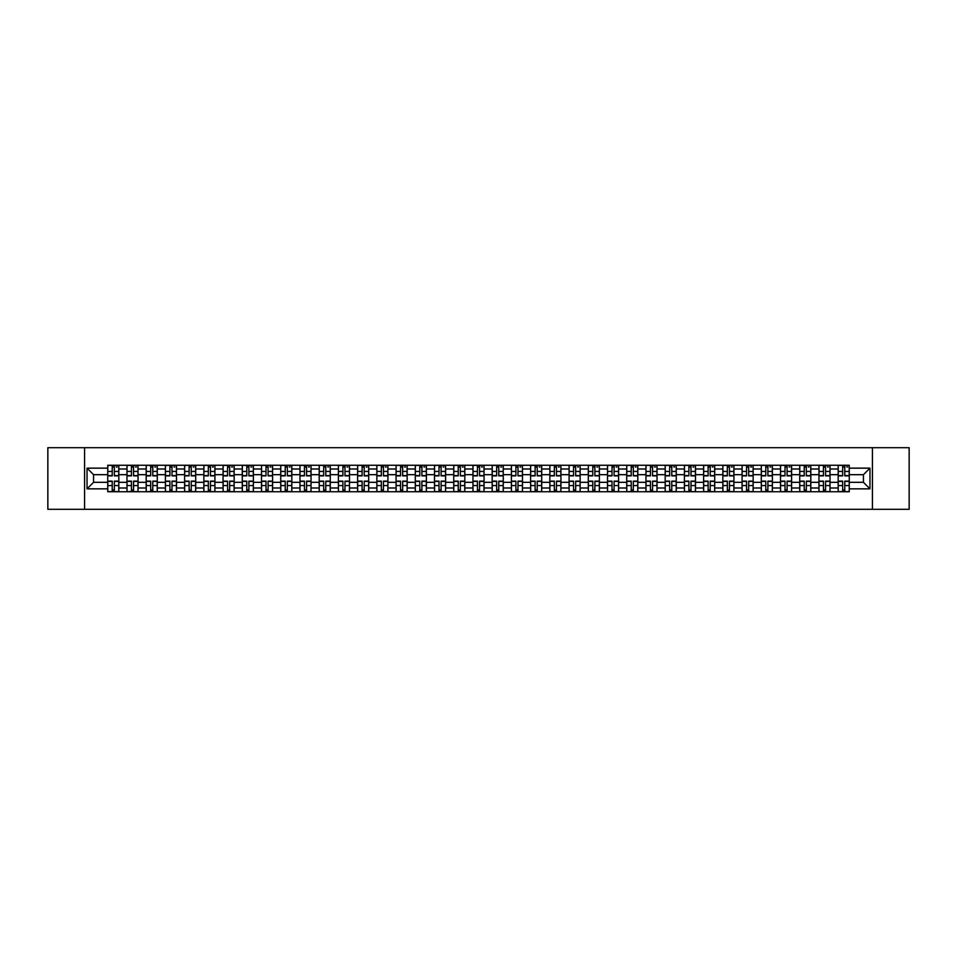<?xml version="1.0" encoding="UTF-8"?>
<svg xmlns="http://www.w3.org/2000/svg" width="957" height="957" viewBox="0 0 957 957"><rect width="100%" height="100%" fill="white"/><g stroke="black" fill="none" stroke-linecap="round" stroke-linejoin="round"><path stroke-width="1.44" d="M872.425 509.303L909.15 509.303L909.15 447.697L47.85 447.697L47.85 509.303L872.425 509.303L872.425 447.697M126.958 491.742L126.958 469.014L118.824 469.014L118.824 491.742M118.824 469.014L118.824 465.258M126.958 469.014L126.958 465.258M138.047 465.258L138.047 491.742M146.182 491.742L146.182 465.258M157.271 465.258L157.271 491.742M165.405 491.742L165.405 465.258M176.495 465.258L176.495 491.742M184.617 491.742L184.617 465.258M195.718 465.258L195.718 491.742M203.841 491.742L203.841 465.258M214.93 465.258L214.93 491.742M223.065 491.742L223.065 465.258M234.154 465.258L234.154 491.742M242.288 491.742L242.288 465.258M253.378 465.258L253.378 491.742M261.512 491.742L261.512 465.258M272.601 465.258L272.601 491.742M280.736 491.742L280.736 465.258M291.825 465.258L291.825 491.742M299.96 491.742L299.96 465.258M311.049 465.258L311.049 491.742M319.183 491.742L319.183 465.258M330.273 465.258L330.273 491.742M338.395 491.742L338.395 465.258M349.484 465.258L349.484 491.742M357.619 491.742L357.619 465.258M368.708 465.258L368.708 491.742M376.843 491.742L376.843 465.258M387.932 465.258L387.932 491.742M396.066 491.742L396.066 465.258M407.156 465.258L407.156 491.742M415.29 491.742L415.29 465.258M426.379 465.258L426.379 491.742M434.514 491.742L434.514 465.258M445.603 465.258L445.603 491.742M453.738 491.742L453.738 465.258M464.827 465.258L464.827 491.742M472.949 491.742L472.949 465.258M484.051 465.258L484.051 491.742M492.173 491.742L492.173 465.258M503.262 465.258L503.262 491.742M511.397 491.742L511.397 465.258M522.486 465.258L522.486 491.742M530.621 491.742L530.621 465.258M541.71 465.258L541.71 491.742M549.844 491.742L549.844 465.258M560.934 465.258L560.934 491.742M569.068 491.742L569.068 465.258M580.157 465.258L580.157 491.742M588.292 491.742L588.292 465.258M599.381 465.258L599.381 491.742M607.516 491.742L607.516 465.258M618.605 465.258L618.605 491.742M626.727 491.742L626.727 465.258M637.817 465.258L637.817 491.742M645.951 491.742L645.951 465.258M657.04 465.258L657.04 491.742M665.175 491.742L665.175 465.258M676.264 465.258L676.264 491.742M684.399 491.742L684.399 465.258M695.488 465.258L695.488 491.742M703.622 491.742L703.622 465.258M714.712 465.258L714.712 491.742M722.846 491.742L722.846 465.258M733.935 465.258L733.935 491.742M742.07 491.742L742.07 465.258M753.159 465.258L753.159 491.742M761.282 491.742L761.282 465.258M772.383 465.258L772.383 491.742M780.505 491.742L780.505 465.258M791.595 465.258L791.595 491.742M799.729 491.742L799.729 465.258M810.818 465.258L810.818 491.742M818.953 491.742L818.953 465.258M830.042 465.258L830.042 491.742M838.176 491.742L838.176 465.258M838.176 482.316L830.042 482.316M818.953 482.316L810.818 482.316M799.729 482.316L791.595 482.316M780.505 482.316L772.383 482.316M761.282 482.316L753.159 482.316M742.07 482.316L733.935 482.316M722.846 482.316L714.712 482.316M703.622 482.316L695.488 482.316M684.399 482.316L676.264 482.316M665.175 482.316L657.04 482.316M645.951 482.316L637.817 482.316M626.727 482.316L618.605 482.316M607.516 482.316L599.381 482.316M588.292 482.316L580.157 482.316M569.068 482.316L560.934 482.316M549.844 482.316L541.71 482.316M530.621 482.316L522.486 482.316M511.397 482.316L503.262 482.316M492.173 482.316L484.051 482.316M472.949 482.316L464.827 482.316M453.738 482.316L445.603 482.316M434.514 482.316L426.379 482.316M415.29 482.316L407.156 482.316M396.066 482.316L387.932 482.316M376.843 482.316L368.708 482.316M357.619 482.316L349.484 482.316M338.395 482.316L330.273 482.316M319.183 482.316L311.049 482.316M299.96 482.316L291.825 482.316M280.736 482.316L272.601 482.316M261.512 482.316L253.378 482.316M242.288 482.316L234.154 482.316M223.065 482.316L214.93 482.316M203.841 482.316L195.718 482.316M184.617 482.316L176.495 482.316M165.405 482.316L157.271 482.316M146.182 482.316L138.047 482.316M126.958 482.316L118.824 482.316M838.176 474.684L830.042 474.684M818.953 474.684L810.818 474.684M799.729 474.684L791.595 474.684M780.505 474.684L772.383 474.684M761.282 474.684L753.159 474.684M742.07 474.684L733.935 474.684M722.846 474.684L714.712 474.684M703.622 474.684L695.488 474.684M684.399 474.684L676.264 474.684M665.175 474.684L657.04 474.684M645.951 474.684L637.817 474.684M626.727 474.684L618.605 474.684M607.516 474.684L599.381 474.684M588.292 474.684L580.157 474.684M569.068 474.684L560.934 474.684M549.844 474.684L541.71 474.684M530.621 474.684L522.486 474.684M511.397 474.684L503.262 474.684M492.173 474.684L484.051 474.684M472.949 474.684L464.827 474.684M453.738 474.684L445.603 474.684M434.514 474.684L426.379 474.684M415.29 474.684L407.156 474.684M396.066 474.684L387.932 474.684M376.843 474.684L368.708 474.684M357.619 474.684L349.484 474.684M338.395 474.684L330.273 474.684M319.183 474.684L311.049 474.684M299.96 474.684L291.825 474.684M280.736 474.684L272.601 474.684M261.512 474.684L253.378 474.684M242.288 474.684L234.154 474.684M223.065 474.684L214.93 474.684M203.841 474.684L195.718 474.684M184.617 474.684L176.495 474.684M165.405 474.684L157.271 474.684M146.182 474.684L138.047 474.684M126.958 474.684L118.824 474.684M93.559 482.316L107.734 482.316L107.734 474.684L93.559 474.684L93.559 482.316L87.039 488.848L87.039 468.152L107.734 468.152L107.734 474.684M849.266 474.684L849.266 482.316L863.441 482.316L863.441 474.684L849.266 474.684L849.266 465.258L107.734 465.258L107.734 468.152M849.266 468.152L869.961 468.152L869.961 488.848L849.266 488.848L849.266 482.316M107.734 482.316L107.734 491.742L849.266 491.742L849.266 488.848M107.734 488.848L87.039 488.848M84.575 509.303L84.575 447.697M114.326 489.9L112.232 489.9M112.232 467.1L114.326 467.1M133.549 489.9L131.456 489.9M131.456 467.1L133.549 467.1M152.773 489.9L150.68 489.9M150.68 467.1L152.773 467.1M171.997 489.9L169.903 489.9M169.903 467.1L171.997 467.1M191.221 489.9L189.115 489.9M189.115 467.1L191.221 467.1M210.432 489.9L208.339 489.9M208.339 467.1L210.432 467.1M229.656 489.9L227.563 489.9M227.563 467.1L229.656 467.1M248.88 489.9L246.786 489.9M246.786 467.1L248.88 467.1M268.104 489.9L266.01 489.9M266.01 467.1L268.104 467.1M287.327 489.9L285.234 489.9M285.234 467.1L287.327 467.1M306.551 489.9L304.458 489.9M304.458 467.1L306.551 467.1M325.775 489.9L323.681 489.9M323.681 467.1L325.775 467.1M344.987 489.9L342.893 489.9M342.893 467.1L344.987 467.1M364.21 489.9L362.117 489.9M362.117 467.1L364.21 467.1M383.434 489.9L381.341 489.9M381.341 467.1L383.434 467.1M402.658 489.9L400.564 489.9M400.564 467.1L402.658 467.1M421.881 489.9L419.788 489.9M419.788 467.1L421.881 467.1M441.105 489.9L439.012 489.9M439.012 467.1L441.105 467.1M460.329 489.9L458.236 489.9M458.236 467.1L460.329 467.1M479.553 489.9L477.447 489.9M477.447 467.1L479.553 467.1M498.764 489.9L496.671 489.9M496.671 467.1L498.764 467.1M517.988 489.9L515.895 489.9M515.895 467.1L517.988 467.1M537.212 489.9L535.119 489.9M535.119 467.1L537.212 467.1M556.436 489.9L554.342 489.9M554.342 467.1L556.436 467.1M575.659 489.9L573.566 489.9M573.566 467.1L575.659 467.1M594.883 489.9L592.79 489.9M592.79 467.1L594.883 467.1M614.107 489.9L612.013 489.9M612.013 467.1L614.107 467.1M633.319 489.9L631.225 489.9M631.225 467.1L633.319 467.1M652.542 489.9L650.449 489.9M650.449 467.1L652.542 467.1M671.766 489.9L669.673 489.9M669.673 467.1L671.766 467.1M690.99 489.9L688.896 489.9M688.896 467.1L690.99 467.1M710.214 489.9L708.12 489.9M708.12 467.1L710.214 467.1M729.437 489.9L727.344 489.9M727.344 467.1L729.437 467.1M748.661 489.9L746.568 489.9M746.568 467.1L748.661 467.1M767.885 489.9L765.779 489.9M765.779 467.1L767.885 467.1M787.097 489.9L785.003 489.9M785.003 467.1L787.097 467.1M806.32 489.9L804.227 489.9M804.227 467.1L806.32 467.1M825.544 489.9L823.451 489.9M823.451 467.1L825.544 467.1M844.768 489.9L842.674 489.9M842.674 467.1L844.768 467.1M87.039 468.152L93.559 474.684M863.441 482.316L869.961 488.848M863.441 474.684L869.961 468.152M114.326 475.856L114.326 465.377L118.764 465.377L118.764 475.856L114.326 475.856M112.232 466.98L114.326 466.98M116.299 466.98L117.161 466.98M116.108 465.377L107.794 465.377L107.794 475.856L112.232 475.856L112.232 465.377L110.45 465.377M112.232 481.144L112.232 491.623L107.794 491.623L107.794 481.144L112.232 481.144M114.326 490.02L112.232 490.02M110.45 491.623L118.764 491.623L118.764 481.144L114.326 481.144L114.326 491.623L116.108 491.623M133.549 475.856L133.549 465.377L137.987 465.377L137.987 475.856L133.549 475.856M131.456 466.98L133.549 466.98M135.523 466.98L136.384 466.98M135.332 465.377L127.018 465.377L127.018 475.856L131.456 475.856L131.456 465.377L129.662 465.377M152.773 475.856L152.773 465.377L157.211 465.377L157.211 475.856L152.773 475.856M150.68 466.98L152.773 466.98M154.747 466.98L155.608 466.98M154.555 465.377L146.242 465.377L146.242 475.856L150.68 475.856L150.68 465.377L148.885 465.377M171.997 475.856L171.997 465.377L176.423 465.377L176.423 475.856L171.997 475.856M169.903 466.98L171.997 466.98M173.959 466.98L174.832 466.98M173.779 465.377L165.465 465.377L165.465 475.856L169.903 475.856L169.903 465.377L168.109 465.377M131.456 481.144L131.456 491.623L127.018 491.623L127.018 481.144L131.456 481.144M133.549 490.02L131.456 490.02M129.662 491.623L137.987 491.623L137.987 481.144L133.549 481.144L133.549 491.623L135.332 491.623M150.68 481.144L150.68 491.623L146.242 491.623L146.242 481.144L150.68 481.144M152.773 490.02L150.68 490.02M148.885 491.623L157.211 491.623L157.211 481.144L152.773 481.144L152.773 491.623L154.555 491.623M169.903 481.144L169.903 491.623L165.465 491.623L165.465 481.144L169.903 481.144M171.997 490.02L169.903 490.02M168.109 491.623L176.423 491.623L176.423 481.144L171.997 481.144L171.997 491.623L173.779 491.623M191.221 475.856L191.221 465.377L195.647 465.377L195.647 475.856L191.221 475.856M189.115 466.98L191.221 466.98M193.182 466.98L194.044 466.98M193.003 465.377L184.689 465.377L184.689 475.856L189.115 475.856L189.115 465.377L187.333 465.377M210.432 475.856L210.432 465.377L214.87 465.377L214.87 475.856L210.432 475.856M208.339 466.98L210.432 466.98M212.406 466.98L213.267 466.98M212.227 465.377L203.901 465.377L203.901 475.856L208.339 475.856L208.339 465.377L206.556 465.377M189.115 481.144L189.115 491.623L184.689 491.623L184.689 481.144L189.115 481.144M191.221 490.02L189.115 490.02M187.333 491.623L195.647 491.623L195.647 481.144L191.221 481.144L191.221 491.623L193.003 491.623M208.339 481.144L208.339 491.623L203.901 491.623L203.901 481.144L208.339 481.144M210.432 490.02L208.339 490.02M206.556 491.623L214.87 491.623L214.87 481.144L210.432 481.144L210.432 491.623L212.227 491.623M229.656 475.856L229.656 465.377L234.094 465.377L234.094 475.856L229.656 475.856M227.563 466.98L229.656 466.98M231.63 466.98L232.491 466.98M231.45 465.377L223.125 465.377L223.125 475.856L227.563 475.856L227.563 465.377L225.78 465.377M248.88 475.856L248.88 465.377L253.318 465.377L253.318 475.856L248.88 475.856M246.786 466.98L248.88 466.98M250.854 466.98L251.715 466.98M250.674 465.377L242.348 465.377L242.348 475.856L246.786 475.856L246.786 465.377L245.004 465.377M268.104 475.856L268.104 465.377L272.542 465.377L272.542 475.856L268.104 475.856M266.01 466.98L268.104 466.98M270.077 466.98L270.939 466.98M269.886 465.377L261.572 465.377L261.572 475.856L266.01 475.856L266.01 465.377L264.228 465.377M287.327 475.856L287.327 465.377L291.765 465.377L291.765 475.856L287.327 475.856M285.234 466.98L287.327 466.98M289.301 466.98L290.162 466.98M289.11 465.377L280.796 465.377L280.796 475.856L285.234 475.856L285.234 465.377L283.439 465.377M306.551 475.856L306.551 465.377L310.989 465.377L310.989 475.856L306.551 475.856M304.458 466.98L306.551 466.98M308.525 466.98L309.386 466.98M308.333 465.377L300.02 465.377L300.02 475.856L304.458 475.856L304.458 465.377L302.663 465.377M325.775 475.856L325.775 465.377L330.201 465.377L330.201 475.856L325.775 475.856M323.681 466.98L325.775 466.98M327.737 466.98L328.61 466.98M327.557 465.377L319.243 465.377L319.243 475.856L323.681 475.856L323.681 465.377L321.887 465.377M344.987 475.856L344.987 465.377L349.425 465.377L349.425 475.856L344.987 475.856M342.893 466.98L344.987 466.98M346.96 466.98L347.822 466.98M346.781 465.377L338.467 465.377L338.467 475.856L342.893 475.856L342.893 465.377L341.111 465.377M364.21 475.856L364.21 465.377L368.648 465.377L368.648 475.856L364.21 475.856M362.117 466.98L364.21 466.98M366.184 466.98L367.045 466.98M366.005 465.377L357.679 465.377L357.679 475.856L362.117 475.856L362.117 465.377L360.334 465.377M227.563 481.144L227.563 491.623L223.125 491.623L223.125 481.144L227.563 481.144M229.656 490.02L227.563 490.02M225.78 491.623L234.094 491.623L234.094 481.144L229.656 481.144L229.656 491.623L231.45 491.623M246.786 481.144L246.786 491.623L242.348 491.623L242.348 481.144L246.786 481.144M248.88 490.02L246.786 490.02M245.004 491.623L253.318 491.623L253.318 481.144L248.88 481.144L248.88 491.623L250.674 491.623M266.01 481.144L266.01 491.623L261.572 491.623L261.572 481.144L266.01 481.144M268.104 490.02L266.01 490.02M264.228 491.623L272.542 491.623L272.542 481.144L268.104 481.144L268.104 491.623L269.886 491.623M285.234 481.144L285.234 491.623L280.796 491.623L280.796 481.144L285.234 481.144M287.327 490.02L285.234 490.02M283.439 491.623L291.765 491.623L291.765 481.144L287.327 481.144L287.327 491.623L289.11 491.623M304.458 481.144L304.458 491.623L300.02 491.623L300.02 481.144L304.458 481.144M306.551 490.02L304.458 490.02M302.663 491.623L310.989 491.623L310.989 481.144L306.551 481.144L306.551 491.623L308.333 491.623M323.681 481.144L323.681 491.623L319.243 491.623L319.243 481.144L323.681 481.144M325.775 490.02L323.681 490.02M321.887 491.623L330.201 491.623L330.201 481.144L325.775 481.144L325.775 491.623L327.557 491.623M342.893 481.144L342.893 491.623L338.467 491.623L338.467 481.144L342.893 481.144M344.987 490.02L342.893 490.02M341.111 491.623L349.425 491.623L349.425 481.144L344.987 481.144L344.987 491.623L346.781 491.623M362.117 481.144L362.117 491.623L357.679 491.623L357.679 481.144L362.117 481.144M364.21 490.02L362.117 490.02M360.334 491.623L368.648 491.623L368.648 481.144L364.21 481.144L364.21 491.623L366.005 491.623M383.434 475.856L383.434 465.377L387.872 465.377L387.872 475.856L383.434 475.856M381.341 466.98L383.434 466.98M385.408 466.98L386.269 466.98M385.228 465.377L376.902 465.377L376.902 475.856L381.341 475.856L381.341 465.377L379.558 465.377M402.658 475.856L402.658 465.377L407.096 465.377L407.096 475.856L402.658 475.856M400.564 466.98L402.658 466.98M404.632 466.98L405.493 466.98M404.44 465.377L396.126 465.377L396.126 475.856L400.564 475.856L400.564 465.377L398.782 465.377M421.881 475.856L421.881 465.377L426.32 465.377L426.32 475.856L421.881 475.856M419.788 466.98L421.881 466.98M423.855 466.98L424.717 466.98M423.664 465.377L415.35 465.377L415.35 475.856L419.788 475.856L419.788 465.377L417.994 465.377M441.105 475.856L441.105 465.377L445.543 465.377L445.543 475.856L441.105 475.856M439.012 466.98L441.105 466.98M443.079 466.98L443.94 466.98M442.888 465.377L434.574 465.377L434.574 475.856L439.012 475.856L439.012 465.377L437.217 465.377M460.329 475.856L460.329 465.377L464.767 465.377L464.767 475.856L460.329 475.856M458.236 466.98L460.329 466.98M462.291 466.98L463.164 466.98M462.111 465.377L453.797 465.377L453.797 475.856L458.236 475.856L458.236 465.377L456.441 465.377M479.553 475.856L479.553 465.377L483.979 465.377L483.979 475.856L479.553 475.856M477.447 466.98L479.553 466.98M481.515 466.98L482.376 466.98M481.335 465.377L473.021 465.377L473.021 475.856L477.447 475.856L477.447 465.377L475.665 465.377M498.764 475.856L498.764 465.377L503.203 465.377L503.203 475.856L498.764 475.856M496.671 466.98L498.764 466.98M500.738 466.98L501.6 466.98M500.559 465.377L492.233 465.377L492.233 475.856L496.671 475.856L496.671 465.377L494.889 465.377M517.988 475.856L517.988 465.377L522.426 465.377L522.426 475.856L517.988 475.856M515.895 466.98L517.988 466.98M519.962 466.98L520.823 466.98M519.783 465.377L511.457 465.377L511.457 475.856L515.895 475.856L515.895 465.377L514.112 465.377M537.212 475.856L537.212 465.377L541.65 465.377L541.65 475.856L537.212 475.856M535.119 466.98L537.212 466.98M539.186 466.98L540.047 466.98M539.006 465.377L530.68 465.377L530.68 475.856L535.119 475.856L535.119 465.377L533.336 465.377M556.436 475.856L556.436 465.377L560.874 465.377L560.874 475.856L556.436 475.856M554.342 466.98L556.436 466.98M558.409 466.98L559.271 466.98M558.218 465.377L549.904 465.377L549.904 475.856L554.342 475.856L554.342 465.377L552.56 465.377M575.659 475.856L575.659 465.377L580.098 465.377L580.098 475.856L575.659 475.856M573.566 466.98L575.659 466.98M577.633 466.98L578.495 466.98M577.442 465.377L569.128 465.377L569.128 475.856L573.566 475.856L573.566 465.377L571.772 465.377M594.883 475.856L594.883 465.377L599.321 465.377L599.321 475.856L594.883 475.856M592.79 466.98L594.883 466.98M596.857 466.98L597.718 466.98M596.666 465.377L588.352 465.377L588.352 475.856L592.79 475.856L592.79 465.377L590.995 465.377M614.107 475.856L614.107 465.377L618.533 465.377L618.533 475.856L614.107 475.856M612.013 466.98L614.107 466.98M616.069 466.98L616.942 466.98M615.889 465.377L607.575 465.377L607.575 475.856L612.013 475.856L612.013 465.377L610.219 465.377M633.319 475.856L633.319 465.377L637.757 465.377L637.757 475.856L633.319 475.856M631.225 466.98L633.319 466.98M635.292 466.98L636.154 466.98M635.113 465.377L626.799 465.377L626.799 475.856L631.225 475.856L631.225 465.377L629.443 465.377M652.542 475.856L652.542 465.377L656.981 465.377L656.981 475.856L652.542 475.856M650.449 466.98L652.542 466.98M654.516 466.98L655.378 466.98M654.337 465.377L646.011 465.377L646.011 475.856L650.449 475.856L650.449 465.377L648.667 465.377M381.341 481.144L381.341 491.623L376.902 491.623L376.902 481.144L381.341 481.144M383.434 490.02L381.341 490.02M379.558 491.623L387.872 491.623L387.872 481.144L383.434 481.144L383.434 491.623L385.228 491.623M400.564 481.144L400.564 491.623L396.126 491.623L396.126 481.144L400.564 481.144M402.658 490.02L400.564 490.02M398.782 491.623L407.096 491.623L407.096 481.144L402.658 481.144L402.658 491.623L404.44 491.623M419.788 481.144L419.788 491.623L415.35 491.623L415.35 481.144L419.788 481.144M421.881 490.02L419.788 490.02M417.994 491.623L426.32 491.623L426.32 481.144L421.881 481.144L421.881 491.623L423.664 491.623M439.012 481.144L439.012 491.623L434.574 491.623L434.574 481.144L439.012 481.144M441.105 490.02L439.012 490.02M437.217 491.623L445.543 491.623L445.543 481.144L441.105 481.144L441.105 491.623L442.888 491.623M458.236 481.144L458.236 491.623L453.797 491.623L453.797 481.144L458.236 481.144M460.329 490.02L458.236 490.02M456.441 491.623L464.767 491.623L464.767 481.144L460.329 481.144L460.329 491.623L462.111 491.623M477.447 481.144L477.447 491.623L473.021 491.623L473.021 481.144L477.447 481.144M479.553 490.02L477.447 490.02M475.665 491.623L483.979 491.623L483.979 481.144L479.553 481.144L479.553 491.623L481.335 491.623M496.671 481.144L496.671 491.623L492.233 491.623L492.233 481.144L496.671 481.144M498.764 490.02L496.671 490.02M494.889 491.623L503.203 491.623L503.203 481.144L498.764 481.144L498.764 491.623L500.559 491.623M515.895 481.144L515.895 491.623L511.457 491.623L511.457 481.144L515.895 481.144M517.988 490.02L515.895 490.02M514.112 491.623L522.426 491.623L522.426 481.144L517.988 481.144L517.988 491.623L519.783 491.623M535.119 481.144L535.119 491.623L530.68 491.623L530.68 481.144L535.119 481.144M537.212 490.02L535.119 490.02M533.336 491.623L541.65 491.623L541.65 481.144L537.212 481.144L537.212 491.623L539.006 491.623M554.342 481.144L554.342 491.623L549.904 491.623L549.904 481.144L554.342 481.144M556.436 490.02L554.342 490.02M552.56 491.623L560.874 491.623L560.874 481.144L556.436 481.144L556.436 491.623L558.218 491.623M573.566 481.144L573.566 491.623L569.128 491.623L569.128 481.144L573.566 481.144M575.659 490.02L573.566 490.02M571.772 491.623L580.098 491.623L580.098 481.144L575.659 481.144L575.659 491.623L577.442 491.623M592.79 481.144L592.79 491.623L588.352 491.623L588.352 481.144L592.79 481.144M594.883 490.02L592.79 490.02M590.995 491.623L599.321 491.623L599.321 481.144L594.883 481.144L594.883 491.623L596.666 491.623M612.013 481.144L612.013 491.623L607.575 491.623L607.575 481.144L612.013 481.144M614.107 490.02L612.013 490.02M610.219 491.623L618.533 491.623L618.533 481.144L614.107 481.144L614.107 491.623L615.889 491.623M631.225 481.144L631.225 491.623L626.799 491.623L626.799 481.144L631.225 481.144M633.319 490.02L631.225 490.02M629.443 491.623L637.757 491.623L637.757 481.144L633.319 481.144L633.319 491.623L635.113 491.623M650.449 481.144L650.449 491.623L646.011 491.623L646.011 481.144L650.449 481.144M652.542 490.02L650.449 490.02M648.667 491.623L656.981 491.623L656.981 481.144L652.542 481.144L652.542 491.623L654.337 491.623M671.766 475.856L671.766 465.377L676.204 465.377L676.204 475.856L671.766 475.856M669.673 466.98L671.766 466.98M673.74 466.98L674.601 466.98M673.561 465.377L665.235 465.377L665.235 475.856L669.673 475.856L669.673 465.377L667.89 465.377M669.673 481.144L669.673 491.623L665.235 491.623L665.235 481.144L669.673 481.144M671.766 490.02L669.673 490.02M667.89 491.623L676.204 491.623L676.204 481.144L671.766 481.144L671.766 491.623L673.561 491.623M690.99 475.856L690.99 465.377L695.428 465.377L695.428 475.856L690.99 475.856M688.896 466.98L690.99 466.98M692.964 466.98L693.825 466.98M692.772 465.377L684.458 465.377L684.458 475.856L688.896 475.856L688.896 465.377L687.114 465.377M688.896 481.144L688.896 491.623L684.458 491.623L684.458 481.144L688.896 481.144M690.99 490.02L688.896 490.02M687.114 491.623L695.428 491.623L695.428 481.144L690.99 481.144L690.99 491.623L692.772 491.623M710.214 475.856L710.214 465.377L714.652 465.377L714.652 475.856L710.214 475.856M708.12 466.98L710.214 466.98M712.187 466.98L713.049 466.98M711.996 465.377L703.682 465.377L703.682 475.856L708.12 475.856L708.12 465.377L706.326 465.377M708.12 481.144L708.12 491.623L703.682 491.623L703.682 481.144L708.12 481.144M710.214 490.02L708.12 490.02M706.326 491.623L714.652 491.623L714.652 481.144L710.214 481.144L710.214 491.623L711.996 491.623M729.437 475.856L729.437 465.377L733.875 465.377L733.875 475.856L729.437 475.856M727.344 466.98L729.437 466.98M731.411 466.98L732.272 466.98M731.22 465.377L722.906 465.377L722.906 475.856L727.344 475.856L727.344 465.377L725.55 465.377M727.344 481.144L727.344 491.623L722.906 491.623L722.906 481.144L727.344 481.144M729.437 490.02L727.344 490.02M725.55 491.623L733.875 491.623L733.875 481.144L729.437 481.144L729.437 491.623L731.22 491.623M748.661 475.856L748.661 465.377L753.099 465.377L753.099 475.856L748.661 475.856M746.568 466.98L748.661 466.98M750.623 466.98L751.496 466.98M750.444 465.377L742.13 465.377L742.13 475.856L746.568 475.856L746.568 465.377L744.773 465.377M746.568 481.144L746.568 491.623L742.13 491.623L742.13 481.144L746.568 481.144M748.661 490.02L746.568 490.02M744.773 491.623L753.099 491.623L753.099 481.144L748.661 481.144L748.661 491.623L750.444 491.623M767.885 475.856L767.885 465.377L772.311 465.377L772.311 475.856L767.885 475.856M765.779 466.98L767.885 466.98M769.847 466.98L770.708 466.98M769.667 465.377L761.353 465.377L761.353 475.856L765.779 475.856L765.779 465.377L763.997 465.377M765.779 481.144L765.779 491.623L761.353 491.623L761.353 481.144L765.779 481.144M767.885 490.02L765.779 490.02M763.997 491.623L772.311 491.623L772.311 481.144L767.885 481.144L767.885 491.623L769.667 491.623M787.097 475.856L787.097 465.377L791.535 465.377L791.535 475.856L787.097 475.856M785.003 466.98L787.097 466.98M789.07 466.98L789.932 466.98M788.891 465.377L780.577 465.377L780.577 475.856L785.003 475.856L785.003 465.377L783.221 465.377M785.003 481.144L785.003 491.623L780.577 491.623L780.577 481.144L785.003 481.144M787.097 490.02L785.003 490.02M783.221 491.623L791.535 491.623L791.535 481.144L787.097 481.144L787.097 491.623L788.891 491.623M806.32 475.856L806.32 465.377L810.758 465.377L810.758 475.856L806.32 475.856M804.227 466.98L806.32 466.98M808.294 466.98L809.155 466.98M808.115 465.377L799.789 465.377L799.789 475.856L804.227 475.856L804.227 465.377L802.444 465.377M804.227 481.144L804.227 491.623L799.789 491.623L799.789 481.144L804.227 481.144M806.32 490.02L804.227 490.02M802.444 491.623L810.758 491.623L810.758 481.144L806.32 481.144L806.32 491.623L808.115 491.623M825.544 475.856L825.544 465.377L829.982 465.377L829.982 475.856L825.544 475.856M823.451 466.98L825.544 466.98M827.518 466.98L828.379 466.98M827.338 465.377L819.013 465.377L819.013 475.856L823.451 475.856L823.451 465.377L821.668 465.377M823.451 481.144L823.451 491.623L819.013 491.623L819.013 481.144L823.451 481.144M825.544 490.02L823.451 490.02M821.668 491.623L829.982 491.623L829.982 481.144L825.544 481.144L825.544 491.623L827.338 491.623M844.768 475.856L844.768 465.377L849.206 465.377L849.206 475.856L844.768 475.856M842.674 466.98L844.768 466.98M846.742 466.98L847.603 466.98M846.55 465.377L838.236 465.377L838.236 475.856L842.674 475.856L842.674 465.377L840.892 465.377M842.674 481.144L842.674 491.623L838.236 491.623L838.236 481.144L842.674 481.144M844.768 490.02L842.674 490.02M840.892 491.623L849.206 491.623L849.206 481.144L844.768 481.144L844.768 491.623L846.55 491.623M818.953 469.014L810.818 469.014M799.729 469.014L791.595 469.014M780.505 469.014L772.383 469.014M761.282 469.014L753.159 469.014M742.07 469.014L733.935 469.014M722.846 469.014L714.712 469.014M703.622 469.014L695.488 469.014M684.399 469.014L676.264 469.014M665.175 469.014L657.04 469.014M645.951 469.014L637.817 469.014M626.727 469.014L618.605 469.014M607.516 469.014L599.381 469.014M588.292 469.014L580.157 469.014M569.068 469.014L560.934 469.014M549.844 469.014L541.71 469.014M530.621 469.014L522.486 469.014M511.397 469.014L503.262 469.014M492.173 469.014L484.051 469.014M472.949 469.014L464.827 469.014M453.738 469.014L445.603 469.014M434.514 469.014L426.379 469.014M415.29 469.014L407.156 469.014M396.066 469.014L387.932 469.014M376.843 469.014L368.708 469.014M357.619 469.014L349.484 469.014M338.395 469.014L330.273 469.014M319.183 469.014L311.049 469.014M299.96 469.014L291.825 469.014M280.736 469.014L272.601 469.014M261.512 469.014L253.378 469.014M242.288 469.014L234.154 469.014M223.065 469.014L214.93 469.014M203.841 469.014L195.718 469.014M184.617 469.014L176.495 469.014M165.405 469.014L157.271 469.014M146.182 469.014L138.047 469.014M838.176 469.014L830.042 469.014M818.953 487.986L810.818 487.986M799.729 487.986L791.595 487.986M780.505 487.986L772.383 487.986M761.282 487.986L753.159 487.986M742.07 487.986L733.935 487.986M722.846 487.986L714.712 487.986M703.622 487.986L695.488 487.986M684.399 487.986L676.264 487.986M665.175 487.986L657.04 487.986M645.951 487.986L637.817 487.986M626.727 487.986L618.605 487.986M607.516 487.986L599.381 487.986M588.292 487.986L580.157 487.986M569.068 487.986L560.934 487.986M549.844 487.986L541.71 487.986M530.621 487.986L522.486 487.986M511.397 487.986L503.262 487.986M492.173 487.986L484.051 487.986M472.949 487.986L464.827 487.986M453.738 487.986L445.603 487.986M434.514 487.986L426.379 487.986M415.29 487.986L407.156 487.986M396.066 487.986L387.932 487.986M376.843 487.986L368.708 487.986M357.619 487.986L349.484 487.986M338.395 487.986L330.273 487.986M319.183 487.986L311.049 487.986M299.96 487.986L291.825 487.986M280.736 487.986L272.601 487.986M261.512 487.986L253.378 487.986M242.288 487.986L234.154 487.986M223.065 487.986L214.93 487.986M203.841 487.986L195.718 487.986M184.617 487.986L176.495 487.986M165.405 487.986L157.271 487.986M146.182 487.986L138.047 487.986M126.958 487.986L118.824 487.986M838.176 487.986L830.042 487.986M114.326 475.593L118.764 475.593M114.326 471.43L118.764 471.43M107.794 475.593L112.232 475.593M107.794 471.43L112.232 471.43M112.232 481.407L107.794 481.407M112.232 485.57L107.794 485.57M118.764 481.407L114.326 481.407M118.764 485.57L114.326 485.57M133.549 475.593L137.987 475.593M133.549 471.43L137.987 471.43M127.018 475.593L131.456 475.593M127.018 471.43L131.456 471.43M152.773 475.593L157.211 475.593M152.773 471.43L157.211 471.43M146.242 475.593L150.68 475.593M146.242 471.43L150.68 471.43M171.997 475.593L176.423 475.593M171.997 471.43L176.423 471.43M165.465 475.593L169.903 475.593M165.465 471.43L169.903 471.43M131.456 481.407L127.018 481.407M131.456 485.57L127.018 485.57M137.987 481.407L133.549 481.407M137.987 485.57L133.549 485.57M150.68 481.407L146.242 481.407M150.68 485.57L146.242 485.57M157.211 481.407L152.773 481.407M157.211 485.57L152.773 485.57M169.903 481.407L165.465 481.407M169.903 485.57L165.465 485.57M176.423 481.407L171.997 481.407M176.423 485.57L171.997 485.57M191.221 475.593L195.647 475.593M191.221 471.43L195.647 471.43M184.689 475.593L189.115 475.593M184.689 471.43L189.115 471.43M210.432 475.593L214.87 475.593M210.432 471.43L214.87 471.43M203.901 475.593L208.339 475.593M203.901 471.43L208.339 471.43M189.115 481.407L184.689 481.407M189.115 485.57L184.689 485.57M195.647 481.407L191.221 481.407M195.647 485.57L191.221 485.57M208.339 481.407L203.901 481.407M208.339 485.57L203.901 485.57M214.87 481.407L210.432 481.407M214.87 485.57L210.432 485.57M229.656 475.593L234.094 475.593M229.656 471.43L234.094 471.43M223.125 475.593L227.563 475.593M223.125 471.43L227.563 471.43M248.88 475.593L253.318 475.593M248.88 471.43L253.318 471.43M242.348 475.593L246.786 475.593M242.348 471.43L246.786 471.43M268.104 475.593L272.542 475.593M268.104 471.43L272.542 471.43M261.572 475.593L266.01 475.593M261.572 471.43L266.01 471.43M287.327 475.593L291.765 475.593M287.327 471.43L291.765 471.43M280.796 475.593L285.234 475.593M280.796 471.43L285.234 471.43M306.551 475.593L310.989 475.593M306.551 471.43L310.989 471.43M300.02 475.593L304.458 475.593M300.02 471.43L304.458 471.43M325.775 475.593L330.201 475.593M325.775 471.43L330.201 471.43M319.243 475.593L323.681 475.593M319.243 471.43L323.681 471.43M344.987 475.593L349.425 475.593M344.987 471.43L349.425 471.43M338.467 475.593L342.893 475.593M338.467 471.43L342.893 471.43M364.21 475.593L368.648 475.593M364.21 471.43L368.648 471.43M357.679 475.593L362.117 475.593M357.679 471.43L362.117 471.43M227.563 481.407L223.125 481.407M227.563 485.57L223.125 485.57M234.094 481.407L229.656 481.407M234.094 485.57L229.656 485.57M246.786 481.407L242.348 481.407M246.786 485.57L242.348 485.57M253.318 481.407L248.88 481.407M253.318 485.57L248.88 485.57M266.01 481.407L261.572 481.407M266.01 485.57L261.572 485.57M272.542 481.407L268.104 481.407M272.542 485.57L268.104 485.57M285.234 481.407L280.796 481.407M285.234 485.57L280.796 485.57M291.765 481.407L287.327 481.407M291.765 485.57L287.327 485.57M304.458 481.407L300.02 481.407M304.458 485.57L300.02 485.57M310.989 481.407L306.551 481.407M310.989 485.57L306.551 485.57M323.681 481.407L319.243 481.407M323.681 485.57L319.243 485.57M330.201 481.407L325.775 481.407M330.201 485.57L325.775 485.57M342.893 481.407L338.467 481.407M342.893 485.57L338.467 485.57M349.425 481.407L344.987 481.407M349.425 485.57L344.987 485.57M362.117 481.407L357.679 481.407M362.117 485.57L357.679 485.57M368.648 481.407L364.21 481.407M368.648 485.57L364.21 485.57M383.434 475.593L387.872 475.593M383.434 471.43L387.872 471.43M376.902 475.593L381.341 475.593M376.902 471.43L381.341 471.43M402.658 475.593L407.096 475.593M402.658 471.43L407.096 471.43M396.126 475.593L400.564 475.593M396.126 471.43L400.564 471.43M421.881 475.593L426.32 475.593M421.881 471.43L426.32 471.43M415.35 475.593L419.788 475.593M415.35 471.43L419.788 471.43M441.105 475.593L445.543 475.593M441.105 471.43L445.543 471.43M434.574 475.593L439.012 475.593M434.574 471.43L439.012 471.43M460.329 475.593L464.767 475.593M460.329 471.43L464.767 471.43M453.797 475.593L458.236 475.593M453.797 471.43L458.236 471.43M479.553 475.593L483.979 475.593M479.553 471.43L483.979 471.43M473.021 475.593L477.447 475.593M473.021 471.43L477.447 471.43M498.764 475.593L503.203 475.593M498.764 471.43L503.203 471.43M492.233 475.593L496.671 475.593M492.233 471.43L496.671 471.43M517.988 475.593L522.426 475.593M517.988 471.43L522.426 471.43M511.457 475.593L515.895 475.593M511.457 471.43L515.895 471.43M537.212 475.593L541.65 475.593M537.212 471.43L541.65 471.43M530.68 475.593L535.119 475.593M530.68 471.43L535.119 471.43M556.436 475.593L560.874 475.593M556.436 471.43L560.874 471.43M549.904 475.593L554.342 475.593M549.904 471.43L554.342 471.43M575.659 475.593L580.098 475.593M575.659 471.43L580.098 471.43M569.128 475.593L573.566 475.593M569.128 471.43L573.566 471.43M594.883 475.593L599.321 475.593M594.883 471.43L599.321 471.43M588.352 475.593L592.79 475.593M588.352 471.43L592.79 471.43M614.107 475.593L618.533 475.593M614.107 471.43L618.533 471.43M607.575 475.593L612.013 475.593M607.575 471.43L612.013 471.43M633.319 475.593L637.757 475.593M633.319 471.43L637.757 471.43M626.799 475.593L631.225 475.593M626.799 471.43L631.225 471.43M652.542 475.593L656.981 475.593M652.542 471.43L656.981 471.43M646.011 475.593L650.449 475.593M646.011 471.43L650.449 471.43M381.341 481.407L376.902 481.407M381.341 485.57L376.902 485.57M387.872 481.407L383.434 481.407M387.872 485.57L383.434 485.57M400.564 481.407L396.126 481.407M400.564 485.57L396.126 485.57M407.096 481.407L402.658 481.407M407.096 485.57L402.658 485.57M419.788 481.407L415.35 481.407M419.788 485.57L415.35 485.57M426.32 481.407L421.881 481.407M426.32 485.57L421.881 485.57M439.012 481.407L434.574 481.407M439.012 485.57L434.574 485.57M445.543 481.407L441.105 481.407M445.543 485.57L441.105 485.57M458.236 481.407L453.797 481.407M458.236 485.57L453.797 485.57M464.767 481.407L460.329 481.407M464.767 485.57L460.329 485.57M477.447 481.407L473.021 481.407M477.447 485.57L473.021 485.57M483.979 481.407L479.553 481.407M483.979 485.57L479.553 485.57M496.671 481.407L492.233 481.407M496.671 485.57L492.233 485.57M503.203 481.407L498.764 481.407M503.203 485.57L498.764 485.57M515.895 481.407L511.457 481.407M515.895 485.57L511.457 485.57M522.426 481.407L517.988 481.407M522.426 485.57L517.988 485.57M535.119 481.407L530.68 481.407M535.119 485.57L530.68 485.57M541.65 481.407L537.212 481.407M541.65 485.57L537.212 485.57M554.342 481.407L549.904 481.407M554.342 485.57L549.904 485.57M560.874 481.407L556.436 481.407M560.874 485.57L556.436 485.57M573.566 481.407L569.128 481.407M573.566 485.57L569.128 485.57M580.098 481.407L575.659 481.407M580.098 485.57L575.659 485.57M592.79 481.407L588.352 481.407M592.79 485.57L588.352 485.57M599.321 481.407L594.883 481.407M599.321 485.57L594.883 485.57M612.013 481.407L607.575 481.407M612.013 485.57L607.575 485.57M618.533 481.407L614.107 481.407M618.533 485.57L614.107 485.57M631.225 481.407L626.799 481.407M631.225 485.57L626.799 485.57M637.757 481.407L633.319 481.407M637.757 485.57L633.319 485.57M650.449 481.407L646.011 481.407M650.449 485.57L646.011 485.57M656.981 481.407L652.542 481.407M656.981 485.57L652.542 485.57M671.766 475.593L676.204 475.593M671.766 471.43L676.204 471.43M665.235 475.593L669.673 475.593M665.235 471.43L669.673 471.43M669.673 481.407L665.235 481.407M669.673 485.57L665.235 485.57M676.204 481.407L671.766 481.407M676.204 485.57L671.766 485.57M690.99 475.593L695.428 475.593M690.99 471.43L695.428 471.43M684.458 475.593L688.896 475.593M684.458 471.43L688.896 471.43M688.896 481.407L684.458 481.407M688.896 485.57L684.458 485.57M695.428 481.407L690.99 481.407M695.428 485.57L690.99 485.57M710.214 475.593L714.652 475.593M710.214 471.43L714.652 471.43M703.682 475.593L708.12 475.593M703.682 471.43L708.12 471.43M708.12 481.407L703.682 481.407M708.12 485.57L703.682 485.57M714.652 481.407L710.214 481.407M714.652 485.57L710.214 485.57M729.437 475.593L733.875 475.593M729.437 471.43L733.875 471.43M722.906 475.593L727.344 475.593M722.906 471.43L727.344 471.43M727.344 481.407L722.906 481.407M727.344 485.57L722.906 485.57M733.875 481.407L729.437 481.407M733.875 485.57L729.437 485.57M748.661 475.593L753.099 475.593M748.661 471.43L753.099 471.43M742.13 475.593L746.568 475.593M742.13 471.43L746.568 471.43M746.568 481.407L742.13 481.407M746.568 485.57L742.13 485.57M753.099 481.407L748.661 481.407M753.099 485.57L748.661 485.57M767.885 475.593L772.311 475.593M767.885 471.43L772.311 471.43M761.353 475.593L765.779 475.593M761.353 471.43L765.779 471.43M765.779 481.407L761.353 481.407M765.779 485.57L761.353 485.57M772.311 481.407L767.885 481.407M772.311 485.57L767.885 485.57M787.097 475.593L791.535 475.593M787.097 471.43L791.535 471.43M780.577 475.593L785.003 475.593M780.577 471.43L785.003 471.43M785.003 481.407L780.577 481.407M785.003 485.57L780.577 485.57M791.535 481.407L787.097 481.407M791.535 485.57L787.097 485.57M806.32 475.593L810.758 475.593M806.32 471.43L810.758 471.43M799.789 475.593L804.227 475.593M799.789 471.43L804.227 471.43M804.227 481.407L799.789 481.407M804.227 485.57L799.789 485.57M810.758 481.407L806.32 481.407M810.758 485.57L806.32 485.57M825.544 475.593L829.982 475.593M825.544 471.43L829.982 471.43M819.013 475.593L823.451 475.593M819.013 471.43L823.451 471.43M823.451 481.407L819.013 481.407M823.451 485.57L819.013 485.57M829.982 481.407L825.544 481.407M829.982 485.57L825.544 485.57M844.768 475.593L849.206 475.593M844.768 471.43L849.206 471.43M838.236 475.593L842.674 475.593M838.236 471.43L842.674 471.43M842.674 481.407L838.236 481.407M842.674 485.57L838.236 485.57M849.206 481.407L844.768 481.407M849.206 485.57L844.768 485.57"/></g></svg>
